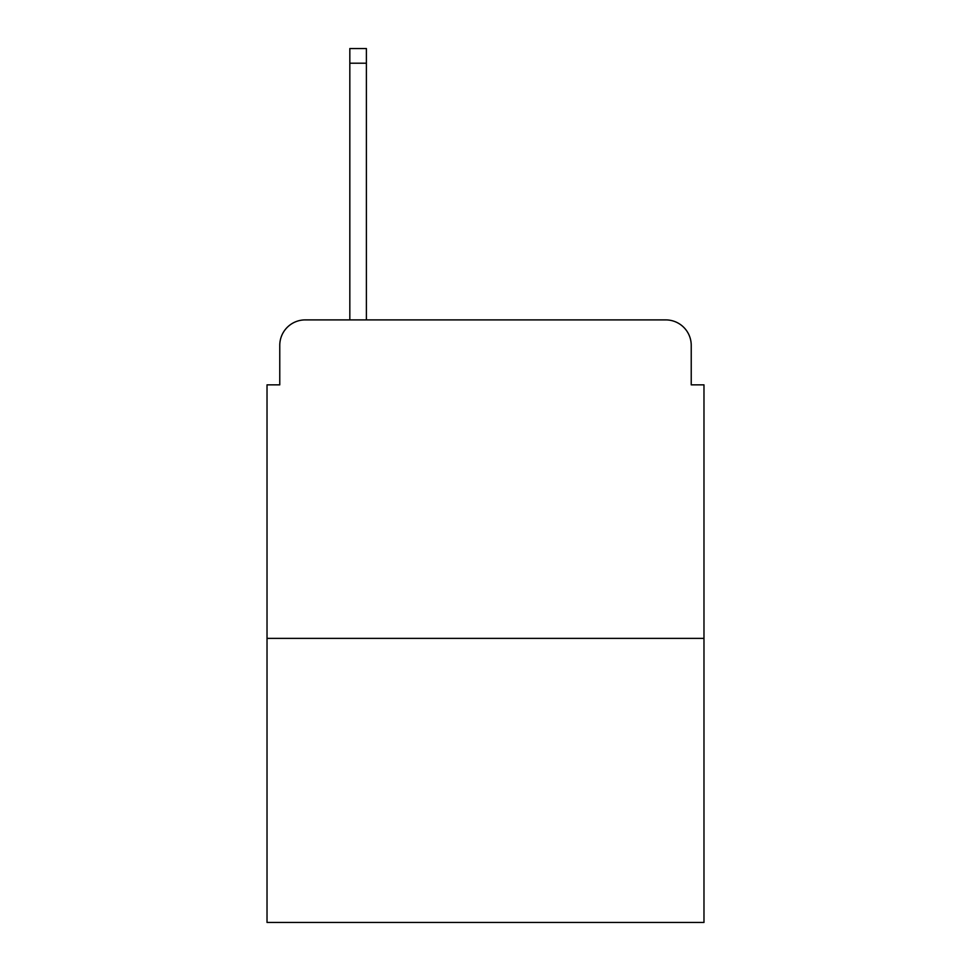 <?xml version="1.0" encoding="UTF-8"?>
<svg xmlns="http://www.w3.org/2000/svg" width="971" height="971" viewBox="0 0 971 971"><rect width="100%" height="100%" fill="white"/><g stroke="black" fill="none" stroke-linecap="round" stroke-linejoin="round"><path stroke-width="1.46" d="M279.769 345.373L279.769 384.856L279.769 345.373A25.477 25.477 0 0 1 305.246 319.896L349.827 319.896L349.827 48.55L366.395 48.55L366.395 319.896L386.13 319.896M703.975 638.372L267.025 638.372L267.025 922.45L703.975 922.45L703.975 384.856L691.231 384.856L691.231 345.373A25.477 25.477 0 0 0 665.754 319.896L305.246 319.896M267.025 638.372L267.025 384.856L279.769 384.856M584.87 319.896L665.754 319.896M691.231 384.856L691.231 345.373M349.827 63.2L366.395 63.2"/></g></svg>
